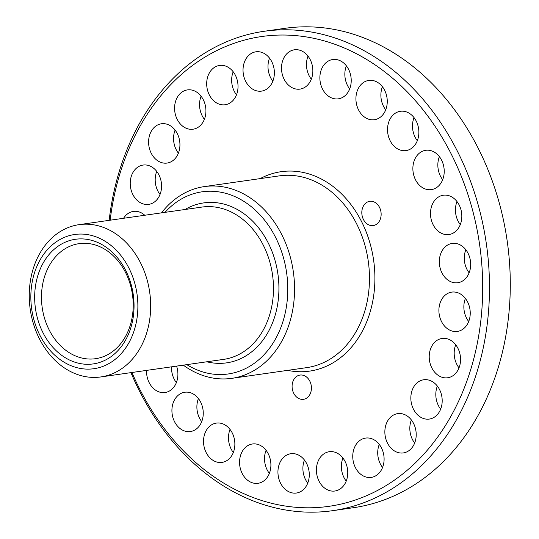 <?xml version="1.0" encoding="UTF-8"?>
<svg xmlns="http://www.w3.org/2000/svg" width="539" height="539" viewBox="0 0 539 539"><rect width="100%" height="100%" fill="white"/><g stroke="black" fill="none" stroke-linecap="round" stroke-linejoin="round"><path stroke-width="0.81" d="M183.294 365.146A96.852 75.986 -98.1 0 0 231.831 378.344A96.852 75.986 -98.1 0 0 281.52 234.155A96.852 75.986 -98.1 0 0 204.402 186.588A96.852 75.986 -98.1 0 0 161.511 212.858M165.042 212.353A92.007 72.192 81.9 0 1 275.382 236.992A92.007 72.192 81.9 0 1 271.205 345.883A92.007 72.192 81.9 0 1 186.817 364.647M140.322 262.426A76.922 60.348 -98.1 0 0 79.078 224.648A76.922 60.348 -98.1 0 0 39.61 339.166A76.922 60.348 -98.1 0 0 100.854 376.936A76.922 60.348 -98.1 0 0 140.322 262.426M128.754 267.775A67.793 53.193 81.9 0 1 88.079 369.127A67.793 53.193 81.9 0 1 36.268 267.883A67.793 53.193 81.9 0 1 128.754 267.775M125.58 270.194A62.955 49.393 -98.1 0 0 39.704 270.288A62.955 49.393 -98.1 0 0 87.817 364.303A62.955 49.393 -98.1 0 0 125.58 270.194M292.111 387.197A12.249 9.608 81.9 0 1 300.028 375.063A12.249 9.608 81.9 0 1 311.272 385.823A12.249 9.608 81.9 0 1 303.491 399.311A12.249 9.608 81.9 0 1 292.111 387.197M376.882 224.002A12.249 9.608 81.9 0 1 373.217 225.565A12.249 9.608 81.9 0 1 361.965 214.798A12.249 9.608 81.9 0 1 369.747 201.316A12.249 9.608 81.9 0 1 380.433 209.624A12.249 9.608 81.9 0 1 376.882 224.002M110.158 220.202A237.288 186.171 81.9 0 1 254.213 37.804A237.288 186.171 81.9 0 1 450.739 153.049A237.288 186.171 81.9 0 1 393.585 480.721A237.288 186.171 81.9 0 1 131.94 372.496M451.547 233.865A19.855 15.577 81.9 0 1 448.967 234.532A19.855 15.577 81.9 0 1 430.735 217.082A19.855 15.577 81.9 0 1 443.341 195.219A19.855 15.577 81.9 0 1 461.276 210.998A19.855 15.577 81.9 0 1 451.547 233.865M456.715 282.84A19.855 15.577 81.9 0 1 439.487 264.588A19.855 15.577 81.9 0 1 452.187 243.426A19.855 15.577 81.9 0 1 470.419 260.869A19.855 15.577 81.9 0 1 457.813 282.732A19.855 15.577 81.9 0 1 456.715 282.84M452.504 331.148A19.855 15.577 81.9 0 1 438.901 310.888A19.855 15.577 81.9 0 1 451.756 292.111A19.855 15.577 81.9 0 1 469.988 309.561A19.855 15.577 81.9 0 1 457.382 331.418A19.855 15.577 81.9 0 1 452.504 331.148M439.164 375.979A19.855 15.577 81.9 0 1 429.287 354.857A19.855 15.577 81.9 0 1 442.074 338.452A19.855 15.577 81.9 0 1 460.306 355.902A19.855 15.577 81.9 0 1 447.7 377.758A19.855 15.577 81.9 0 1 439.164 375.979M417.469 414.74A19.855 15.577 81.9 0 1 411.21 393.827A19.855 15.577 81.9 0 1 423.708 379.759A19.855 15.577 81.9 0 1 441.94 397.203A19.855 15.577 81.9 0 1 429.327 419.066A19.855 15.577 81.9 0 1 417.469 414.74M388.68 445.174A19.855 15.577 81.9 0 1 385.742 425.446A19.855 15.577 81.9 0 1 397.721 413.622A19.855 15.577 81.9 0 1 415.953 431.072A19.855 15.577 81.9 0 1 403.34 452.928A19.855 15.577 81.9 0 1 388.68 445.174M354.467 465.501A19.855 15.577 81.9 0 1 365.617 438.079A19.855 15.577 81.9 0 1 383.849 455.529A19.855 15.577 81.9 0 1 371.243 477.386A19.855 15.577 81.9 0 1 354.467 465.501M316.824 474.556A19.855 15.577 81.9 0 1 329.275 451.709A19.855 15.577 81.9 0 1 347.507 469.159A19.855 15.577 81.9 0 1 334.894 491.016A19.855 15.577 81.9 0 1 316.824 474.556M277.935 471.8A19.855 15.577 81.9 0 1 290.797 453.717A19.855 15.577 81.9 0 1 309.029 471.167A19.855 15.577 81.9 0 1 296.416 493.03A19.855 15.577 81.9 0 1 277.935 471.8M240.057 457.395A19.855 15.577 81.9 0 1 252.42 443.988A19.855 15.577 81.9 0 1 270.652 461.438A19.855 15.577 81.9 0 1 258.046 483.301A19.855 15.577 81.9 0 1 240.057 457.395M205.399 432.19A19.855 15.577 81.9 0 1 216.382 423.088A19.855 15.577 81.9 0 1 234.613 440.538A19.855 15.577 81.9 0 1 222.007 462.401A19.855 15.577 81.9 0 1 206.511 453.245A19.855 15.577 81.9 0 1 205.399 432.19M175.97 397.634A19.855 15.577 81.9 0 1 184.776 392.237A19.855 15.577 81.9 0 1 203.008 409.68A19.855 15.577 81.9 0 1 190.395 431.544A19.855 15.577 81.9 0 1 173.888 420.292A19.855 15.577 81.9 0 1 175.97 397.634M176.57 366.109A19.855 15.577 81.9 0 1 165.049 392.52A19.855 15.577 81.9 0 1 146.588 370.401M123.586 218.282A19.855 15.577 81.9 0 1 133.403 211.409A19.855 15.577 81.9 0 1 138.28 211.679A19.855 15.577 81.9 0 1 144.755 215.256M151.621 166.841A19.855 15.577 81.9 0 1 161.498 187.97A19.855 15.577 81.9 0 1 148.71 204.375A19.855 15.577 81.9 0 1 130.478 186.925A19.855 15.577 81.9 0 1 143.084 165.062A19.855 15.577 81.9 0 1 151.621 166.841M173.315 128.087A19.855 15.577 81.9 0 1 179.568 148.993A19.855 15.577 81.9 0 1 167.077 163.068A19.855 15.577 81.9 0 1 148.845 145.624A19.855 15.577 81.9 0 1 161.457 123.761A19.855 15.577 81.9 0 1 173.315 128.087M202.105 97.653A19.855 15.577 81.9 0 1 205.042 117.381A19.855 15.577 81.9 0 1 193.063 129.205A19.855 15.577 81.9 0 1 174.831 111.755A19.855 15.577 81.9 0 1 187.444 89.898A19.855 15.577 81.9 0 1 202.105 97.653M236.318 77.326A19.855 15.577 81.9 0 1 225.167 104.748A19.855 15.577 81.9 0 1 206.936 87.298A19.855 15.577 81.9 0 1 219.541 65.441A19.855 15.577 81.9 0 1 236.318 77.326M273.96 68.271A19.855 15.577 81.9 0 1 261.509 91.118A19.855 15.577 81.9 0 1 243.278 73.668A19.855 15.577 81.9 0 1 255.89 51.811A19.855 15.577 81.9 0 1 273.96 68.271M312.849 71.027A19.855 15.577 81.9 0 1 299.987 89.11A19.855 15.577 81.9 0 1 281.756 71.66A19.855 15.577 81.9 0 1 294.368 49.797A19.855 15.577 81.9 0 1 312.849 71.027M350.727 85.425A19.855 15.577 81.9 0 1 338.364 98.832A19.855 15.577 81.9 0 1 320.126 81.389A19.855 15.577 81.9 0 1 332.738 59.526A19.855 15.577 81.9 0 1 350.727 85.425M385.385 110.636A19.855 15.577 81.9 0 1 374.403 119.732A19.855 15.577 81.9 0 1 356.171 102.289A19.855 15.577 81.9 0 1 368.777 80.426A19.855 15.577 81.9 0 1 384.273 89.582A19.855 15.577 81.9 0 1 385.385 110.636M414.814 145.186A19.855 15.577 81.9 0 1 406.008 150.59A19.855 15.577 81.9 0 1 387.777 133.14A19.855 15.577 81.9 0 1 400.389 111.283A19.855 15.577 81.9 0 1 416.896 122.535A19.855 15.577 81.9 0 1 414.814 145.186M437.304 187.08A19.855 15.577 81.9 0 1 431.355 189.613A19.855 15.577 81.9 0 1 413.123 172.163A19.855 15.577 81.9 0 1 425.736 150.3A19.855 15.577 81.9 0 1 443.065 163.775A19.855 15.577 81.9 0 1 437.304 187.08M130.937 372.638A242.126 189.971 -98.1 0 0 139.85 391.765A242.126 189.971 -98.1 0 0 332.644 510.676A242.126 189.971 -98.1 0 0 456.883 150.206A242.126 189.971 -98.1 0 0 264.083 31.296A242.126 189.971 -98.1 0 0 109.154 220.35M264.083 31.296L284.888 28.324A242.126 189.971 81.9 0 1 477.689 147.235A242.126 189.971 81.9 0 1 353.449 507.704L332.644 510.676M49.292 330.158A58.111 45.593 81.9 0 1 79.112 243.648A58.111 45.593 81.9 0 1 125.385 272.182A58.111 45.593 81.9 0 1 95.565 358.698A58.111 45.593 81.9 0 1 49.292 330.158M465.831 249.752A19.855 15.577 -98.1 0 0 469.132 272.828M465.4 298.438A19.855 15.577 -98.1 0 0 468.701 321.52M455.718 344.785A19.855 15.577 -98.1 0 0 459.019 367.861M437.351 386.086A19.855 15.577 -98.1 0 0 440.653 409.162M411.365 419.948A19.855 15.577 -98.1 0 0 413.649 441.603A19.855 15.577 -98.1 0 0 414.666 443.031M379.261 444.405A19.855 15.577 -98.1 0 0 379.436 461.93A19.855 15.577 -98.1 0 0 382.562 467.488M342.919 458.035A19.855 15.577 -98.1 0 0 341.793 470.985A19.855 15.577 -98.1 0 0 346.22 481.118M304.441 460.05A19.855 15.577 -98.1 0 0 302.898 468.229A19.855 15.577 -98.1 0 0 307.742 483.126M266.071 450.321A19.855 15.577 -98.1 0 0 265.026 453.825A19.855 15.577 -98.1 0 0 269.365 473.397M230.025 429.421A19.855 15.577 -98.1 0 0 233.326 452.497M198.419 398.564A19.855 15.577 -98.1 0 0 201.721 421.639M171.557 366.83A19.855 15.577 -98.1 0 0 176.374 382.623M156.728 171.395A19.855 15.577 -98.1 0 0 160.029 194.471M175.101 130.088A19.855 15.577 -98.1 0 0 178.402 153.17M201.087 96.225A19.855 15.577 -98.1 0 0 204.389 119.308M233.185 71.768A19.855 15.577 -98.1 0 0 236.486 94.844M269.534 58.138A19.855 15.577 -98.1 0 0 272.835 81.214M308.012 56.13A19.855 15.577 -98.1 0 0 311.313 79.206M346.382 65.859A19.855 15.577 -98.1 0 0 349.683 88.935M382.421 86.759A19.855 15.577 -98.1 0 0 385.722 109.835M414.033 117.61A19.855 15.577 -98.1 0 0 417.334 140.692M439.379 156.633A19.855 15.577 -98.1 0 0 442.681 179.709M456.984 201.552A19.855 15.577 -98.1 0 0 460.286 224.628M206.835 361.784A80.796 63.393 -98.1 0 0 277.895 273.913A80.796 63.393 -98.1 0 0 185.052 209.496M204.402 186.588L279.303 175.876A96.852 75.986 81.9 0 1 368.238 260.997A96.852 75.986 81.9 0 1 306.725 367.632L231.831 378.344M79.078 224.648L201.876 207.084A76.922 60.348 81.9 0 1 272.505 274.688A76.922 60.348 81.9 0 1 223.658 359.378L100.854 376.936M287.617 370.36A100.726 79.031 -98.1 0 0 373.621 260.222A100.726 79.031 -98.1 0 0 260.189 178.611"/></g></svg>
